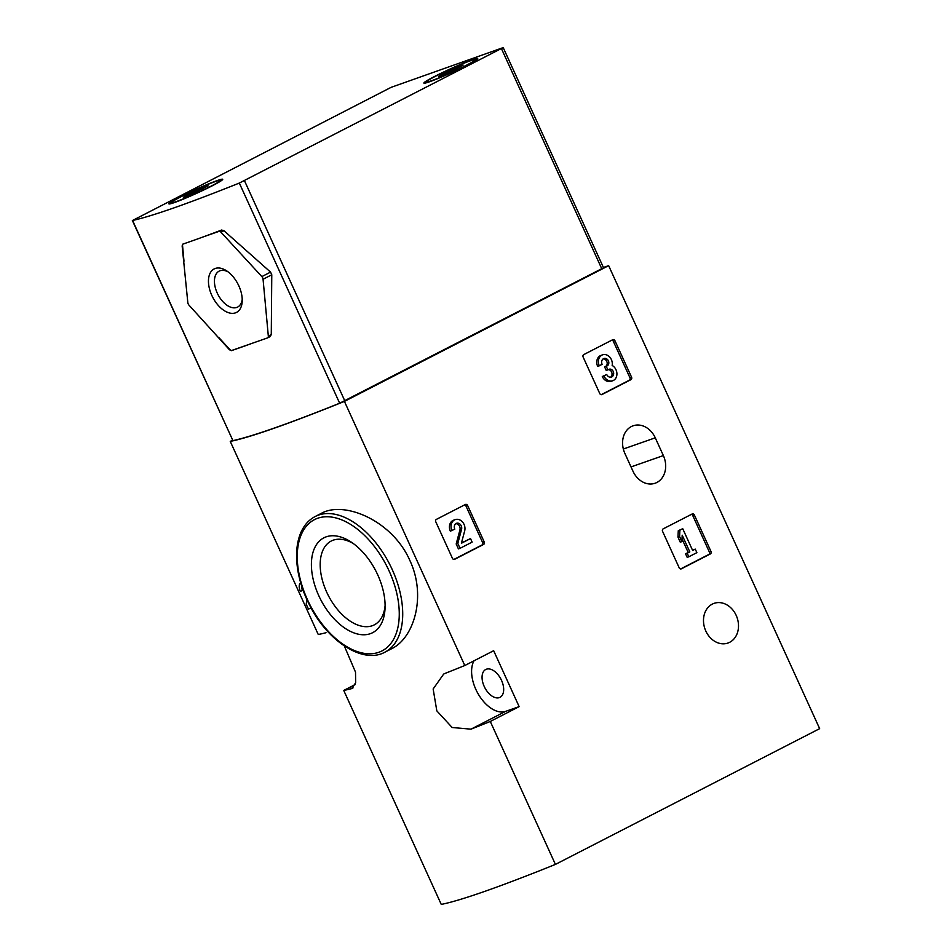 <?xml version="1.0" encoding="UTF-8"?>
<svg xmlns="http://www.w3.org/2000/svg" width="952" height="952" viewBox="0 0 952 952"><rect width="100%" height="100%" fill="white"/><g stroke="black" fill="none" stroke-linecap="round" stroke-linejoin="round"><path stroke-width="1.43" d="M662.58 531.371A1.952 1.583 -109.3 0 1 663.175 528.872L692.163 513.985A1.952 1.583 -109.3 0 1 694.377 515.032L710.966 551.434A1.952 1.583 -109.3 0 1 710.37 553.933L681.382 568.82A1.952 1.583 -109.3 0 1 679.169 567.773L662.58 531.371M474.001 660.795A30.797 17.945 -117.2 0 0 479.094 695.448A30.797 17.945 -117.2 0 0 505.619 711.37L519.149 706.634L490.28 721.461A293.323 19.171 155.5 0 1 470.99 729.161L452.152 727.506L436.825 710.87L433.148 688.986L443.68 674.052L445.5 673.231A293.323 19.171 -24.5 0 0 464.79 665.531L344.422 401.399A293.323 19.171 155.5 0 1 230.253 441.395L232.514 440.24M464.79 665.531L493.66 650.704L519.149 706.634M603.413 267.488L608.649 265.656L819.648 728.649L555.421 864.404L490.28 721.461M608.649 265.656L344.422 401.399M624.881 453.438L632.973 471.204A21.027 17.029 -109.3 0 0 655.119 483.235A21.027 17.029 -109.3 0 0 663.365 455.58L655.273 437.825A21.027 17.029 -109.3 0 0 633.128 425.794A21.027 17.029 -109.3 0 0 624.881 453.438M729.696 642.291A21.027 17.029 -109.3 0 1 727.947 643.04A21.027 17.029 -109.3 0 1 705.337 629.927A21.027 17.029 -109.3 0 1 712.298 604.115A21.027 17.029 -109.3 0 1 714.048 603.366A21.027 17.029 -109.3 0 1 736.658 616.468A21.027 17.029 -109.3 0 1 729.696 642.291M583.148 357.095A1.952 1.583 -109.3 0 1 583.755 354.596L612.731 339.709A1.952 1.583 -109.3 0 1 614.956 340.757L631.545 377.159A1.952 1.583 -109.3 0 1 630.938 379.658L601.962 394.544A1.952 1.583 -109.3 0 1 599.736 393.497L583.148 357.095M435.814 521.863A1.952 1.583 -109.3 0 1 436.421 519.364L465.397 504.477A1.952 1.583 -109.3 0 1 467.622 505.524L484.211 541.926A1.952 1.583 -109.3 0 1 483.604 544.425L454.628 559.312A1.952 1.583 -109.3 0 1 452.402 558.265L435.814 521.863M409.872 560.502C392.474 520.732 344.41 500.419 321.407 513.318L315.172 516.519A76.267 44.447 62.8 0 1 392.224 569.57A76.267 44.447 62.8 0 1 384.87 652.191L391.7 648.681C414.298 637.792 426.544 595.857 409.872 560.502M326.012 632.723A293.323 19.171 -24.5 0 1 318.254 634.496L230.253 441.395M344.327 645.98L355.512 672.136L355.667 682.81L351.502 688.653A293.323 19.171 155.5 0 1 343.743 690.438L355.191 684.559M555.421 864.404A293.323 19.171 155.5 0 1 441.252 904.4L343.743 690.438M377.765 574.925A53.336 31.083 62.8 0 1 385.06 608.149A53.336 31.083 62.8 0 1 346.112 628.963A53.336 31.083 62.8 0 1 311.482 561.549A53.336 31.083 62.8 0 1 351.086 542.009A53.336 31.083 62.8 0 1 377.765 574.925M385.108 605.543A47.124 27.465 62.8 0 1 374.814 624.583A47.124 27.465 62.8 0 1 328.321 595.5A47.124 27.465 62.8 0 1 331.76 540.772A47.124 27.465 62.8 0 1 353.228 543.497M484.211 686.44A15.649 9.115 -117.2 0 0 500.026 697.316A15.649 9.115 -117.2 0 0 500.978 679.24A15.649 9.115 -117.2 0 0 485.722 669.494A15.649 9.115 -117.2 0 0 484.211 686.44M300.63 582.648A8.366 4.867 -117.2 0 0 300.356 591.347L303.105 590.288M301.998 587.098A4.462 2.594 -117.2 0 0 302.522 590.585M306.889 599.57L306.199 604.163L308.424 609.054L311.161 608.102M611.886 340.138A1.952 1.583 -109.3 0 1 613.338 341.328L629.927 377.718A1.952 1.583 -109.3 0 1 629.32 380.229L601.188 394.675M599.308 365.83A8.366 6.771 -109.3 0 1 602.58 354.834L600.962 355.405A8.366 6.771 -109.3 0 0 597.678 366.401L602.128 364.39A4.462 3.618 -109.3 0 1 603.877 358.523A4.462 3.618 -109.3 0 1 607.209 359.273A3.903 3.165 -109.3 0 1 607.197 365.842L606.245 366.33L607.852 369.876L608.804 369.376A3.903 3.165 -109.3 0 1 609.137 369.245A3.903 3.165 -109.3 0 1 613.671 373.446A4.462 3.618 -109.3 0 1 611.434 377.063A4.462 3.618 -109.3 0 1 606.733 374.505L602.295 376.528L606.733 374.505M603.104 358.928A4.462 3.618 -109.3 0 1 605.591 359.844A3.903 3.165 -109.3 0 1 605.567 366.413L607.197 365.842M607.852 369.876L606.234 370.435L604.615 366.901L605.567 366.413M604.615 366.901L606.245 366.33M608.257 369.673A3.903 3.165 -109.3 0 1 612.053 374.005A4.462 3.618 -109.3 0 1 610.577 377.218M602.58 354.834A8.366 6.771 -109.3 0 1 609.756 357.119A8.366 6.771 -109.3 0 1 612.16 365.473A8.366 6.771 -109.3 0 1 616.92 373.577A8.366 6.771 -109.3 0 1 612.719 380.74L611.101 381.312A8.366 6.771 -109.3 0 1 602.295 376.528M612.719 380.74A8.366 6.771 -109.3 0 1 603.913 375.957M691.307 514.425A1.952 1.583 -109.3 0 1 692.758 515.603L709.347 552.005A1.952 1.583 -109.3 0 1 708.74 554.504L680.62 568.951M681.894 541.605L680.275 542.176L677.967 537.118L678.276 530.716L679.907 530.145L679.585 536.547L681.894 541.605L682.203 535.202L689.819 551.898L687.201 553.243L688.808 556.789L696.876 552.648L695.257 549.114L692.639 550.458L682.727 528.693L679.907 530.145M677.967 537.118L679.585 536.547M688.808 556.789L687.189 557.36L685.571 553.814L688.189 552.469L682.025 538.939M688.189 552.469L689.819 551.898M685.571 553.814L687.201 553.243M692.544 550.244L695.257 549.114M678.276 530.716L682.727 528.693M464.552 504.917A1.952 1.583 -109.3 0 1 466.004 506.095L482.593 542.497A1.952 1.583 -109.3 0 1 481.986 544.996L453.854 559.455M455.246 519.613L453.628 520.185A8.366 6.771 -109.3 0 0 450.344 531.18L454.782 529.157A4.462 3.618 -109.3 0 1 456.532 523.291A4.462 3.618 -109.3 0 1 460.482 524.647A4.462 3.618 -109.3 0 1 461.565 529.288L457.805 543.425L460.042 548.316L472.121 542.116L470.514 538.57L461.387 543.259L464.683 530.859A8.366 6.771 -109.3 0 0 462.636 522.136A8.366 6.771 -109.3 0 0 455.246 519.613A8.366 6.771 -109.3 0 0 451.962 530.609M455.77 523.695A4.462 3.618 -109.3 0 1 459.947 529.859L461.565 529.288M460.042 548.316L458.412 548.887L456.187 543.997L459.947 529.859M456.187 543.997L457.805 543.425M461.47 542.949L470.514 538.57M182.844 244.117L182.141 245.902L187.818 302.522A2.927 1.714 -117.2 0 0 189.031 305.187L229.48 349.777L231.395 350.657A293.323 19.171 -24.5 0 0 252.137 343.315L267.524 337.924A2.927 1.714 -117.2 0 0 267.655 337.865A2.927 1.714 -117.2 0 0 268.321 336.092L263.061 279.245A2.927 1.714 -117.2 0 0 261.848 276.592L220.983 232.217A2.927 1.714 -117.2 0 0 218.972 231.384L203.585 236.774A293.323 19.171 155.5 0 1 182.844 244.117L182.725 244.176M203.585 236.774A293.323 19.171 -24.5 0 0 221.59 230.039L223.934 230.705L270.558 272.117L271.772 274.771L271.272 334.58L270.142 336.58L267.774 337.793M267.655 337.865L270.142 336.58M239.321 183.058A293.323 19.171 155.5 0 1 132.578 220.459L391.082 87.358L503.203 47.6L239.321 183.058L339.662 403.231A293.323 19.171 155.5 0 1 232.919 440.633L132.352 220.459M503.203 47.6L603.544 267.786L339.662 403.231M212.153 185.842A29.572 1.928 155.5 0 1 185.021 198.397A29.572 1.928 155.5 0 1 168.98 203.93A29.572 1.928 155.5 0 1 194.981 189.817A29.572 1.928 155.5 0 1 222.697 179.452A29.572 1.928 155.5 0 1 212.153 185.842M467.17 65.081A29.572 1.928 155.5 0 1 440.038 77.647A29.572 1.928 155.5 0 1 423.997 83.169A29.572 1.928 155.5 0 1 449.998 69.056A29.572 1.928 155.5 0 1 477.702 58.691A29.572 1.928 155.5 0 1 467.17 65.081M183.01 244.069A2.927 1.714 -117.2 0 0 182.558 245.687L183.986 261.169M218.758 337.472L229.896 349.562A2.927 1.714 -117.2 0 0 231.907 350.395L252.137 343.315M238.869 285.933A24.443 14.244 62.8 0 1 242.213 301.153A24.443 14.244 62.8 0 1 224.363 310.697A24.443 14.244 62.8 0 1 208.488 279.805A24.443 14.244 62.8 0 1 226.635 270.844A24.443 14.244 62.8 0 1 238.869 285.933M242.213 299.344A20.206 11.781 62.8 0 1 237.631 307.068A20.206 11.781 62.8 0 1 217.925 294.477A20.206 11.781 62.8 0 1 219.162 271.118A20.206 11.781 62.8 0 1 228.123 271.891M470.228 60.833A26.894 1.761 155.5 0 1 475.262 59.667A26.894 1.761 155.5 0 1 451.522 72.423A26.894 1.761 155.5 0 1 426.329 81.967A26.894 1.761 155.5 0 1 442.597 72.721A26.894 1.761 155.5 0 1 470.228 60.833M446.31 72.078L463.172 65.105L448.987 72.483L438.42 76.541L442.24 74.078L446.31 72.078L446.952 73.483M215.223 181.594A26.894 1.761 155.5 0 1 220.257 180.428A26.894 1.761 155.5 0 1 196.517 193.173A26.894 1.761 155.5 0 1 171.312 202.728A26.894 1.761 155.5 0 1 187.592 193.47A26.894 1.761 155.5 0 1 215.223 181.594M191.304 192.828L208.167 185.854L189.472 195.172L183.415 197.29L187.235 194.839L191.304 192.828L191.947 194.244M389.106 570.95A73.816 43.018 62.8 0 1 354.287 650.466A73.816 43.018 62.8 0 1 301.379 534.37A73.816 43.018 62.8 0 1 389.106 570.95M353.073 687.856L351.502 688.653M505.619 711.37L470.99 729.161M623.334 449.023L655.273 437.825M631.021 466.92L663.365 455.58M613.338 341.328L614.956 340.757M629.927 377.718L631.545 377.159M629.32 380.229L630.938 379.658M605.591 359.844L607.209 359.273M612.053 374.005L613.671 373.446M692.758 515.603L694.377 515.032M709.347 552.005L710.966 551.434M708.74 554.504L710.37 553.933M466.004 506.095L467.622 505.524M482.593 542.497L484.211 541.926M481.986 544.996L483.604 544.425M232.919 440.633L132.578 220.459M601.807 268.857L501.466 48.683M344.814 400.887L244.474 180.701M271.272 334.58L268.321 336.092M270.558 272.117L261.848 276.592M271.772 274.771L263.061 279.245M221.59 230.039L218.972 231.384M223.934 230.705L220.983 232.217M453.188 70.436L452.605 69.163M198.171 191.197L197.588 189.912M384.87 652.191C363.319 664.234 328.059 641.779 309.924 605.781C304.259 594.857 300.344 583.755 298.202 572.461C295.596 558.288 296.108 545.936 299.737 535.417C302.926 526.551 308.067 520.256 315.172 516.519M426.329 81.967L426.663 82.705M475.262 59.667L475.595 60.404M457.567 68.556L457.031 67.366M443.144 74.672L442.835 74.018M171.312 202.728L171.657 203.454M220.257 180.428L220.59 181.154M202.562 189.317L202.014 188.127M188.127 195.434L187.83 194.767"/></g></svg>
